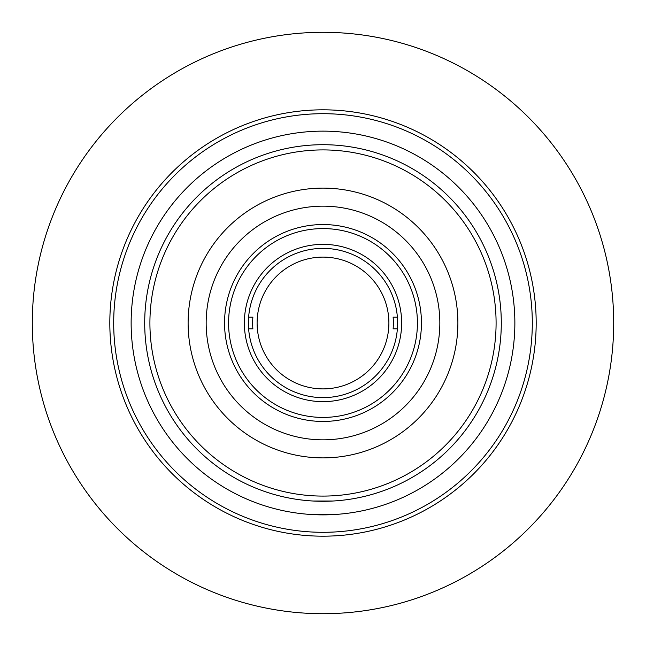 <?xml version="1.0" encoding="UTF-8"?>
<svg xmlns="http://www.w3.org/2000/svg" width="646" height="646" viewBox="0 0 646 646"><rect width="100%" height="100%" fill="white"/><g stroke="black" fill="none" stroke-linecap="round" stroke-linejoin="round"><path stroke-width="0.97" d="M613.7 323A290.7 290.7 0 0 1 323 613.7A290.7 290.7 0 0 1 32.3 323A290.7 290.7 0 0 1 323 32.3A290.7 290.7 0 0 1 613.7 323M113.696 323A209.304 209.304 0 0 1 323 113.696A209.304 209.304 0 0 1 532.304 323A209.304 209.304 0 0 1 323 532.304A209.304 209.304 0 0 1 113.696 323M536.18 323A213.18 213.18 0 0 1 323 536.18A213.18 213.18 0 0 1 109.82 323A213.18 213.18 0 0 1 323 109.82A213.18 213.18 0 0 1 536.18 323M332.69 501.03L313.31 501.03L332.69 501.03A178.296 178.296 0 0 0 501.296 323A178.296 178.296 0 0 1 323 501.296A178.296 178.296 0 0 1 144.704 323A178.296 178.296 0 0 1 323 144.704A178.296 178.296 0 0 1 501.296 323A178.296 178.296 0 0 0 323 144.704A178.296 178.296 0 0 0 144.704 323A178.296 178.296 0 0 1 323 144.704A178.296 178.296 0 0 1 501.296 323M244.358 323A78.642 78.642 0 0 1 323 244.358A78.642 78.642 0 0 1 401.642 323A78.642 78.642 0 0 1 323 401.642A78.642 78.642 0 0 1 244.358 323M397.613 323A74.613 74.613 0 0 0 323 248.387A74.613 74.613 0 0 0 248.387 323A74.613 74.613 0 0 0 323 397.613A74.613 74.613 0 0 0 397.613 323M228.579 323A94.421 94.421 0 0 0 323 417.421A94.421 94.421 0 0 0 417.421 323A94.421 94.421 0 0 0 323 228.579A94.421 94.421 0 0 0 228.579 323M421.45 323A98.45 98.45 0 0 1 323 421.45A98.45 98.45 0 0 1 224.55 323A98.45 98.45 0 0 1 323 224.55A98.45 98.45 0 0 1 421.45 323M388.892 323A65.892 65.892 0 0 0 323 257.108A65.892 65.892 0 0 0 257.108 323A65.892 65.892 0 0 0 323 388.892A65.892 65.892 0 0 0 388.892 323M248.613 317.186L252.877 317.186A70.366 70.366 0 0 0 252.877 328.814L248.613 328.814M397.387 328.814L393.123 328.814A70.366 70.366 0 0 0 393.123 317.186L397.387 317.186M313.31 514.62L332.69 514.62L313.31 514.62M514.862 323A191.862 191.862 0 0 1 323 514.862A191.862 191.862 0 0 1 131.138 323A191.862 191.862 0 0 1 323 131.138A191.862 191.862 0 0 1 514.862 323M329.848 501.167A178.296 178.296 0 0 1 316.152 501.167M313.31 501.03A178.296 178.296 0 0 1 144.704 323M149.912 323A173.088 173.088 0 0 0 323 496.088A173.088 173.088 0 0 0 496.088 323A173.088 173.088 0 0 0 323 149.912A173.088 173.088 0 0 0 149.912 323M206.163 323A116.837 116.837 0 0 0 323 439.837A116.837 116.837 0 0 0 439.837 323A116.837 116.837 0 0 0 323 206.163A116.837 116.837 0 0 0 206.163 323M457.885 323A134.885 134.885 0 0 1 323 457.885A134.885 134.885 0 0 1 188.115 323A134.885 134.885 0 0 1 323 188.115A134.885 134.885 0 0 1 457.885 323"/></g></svg>
